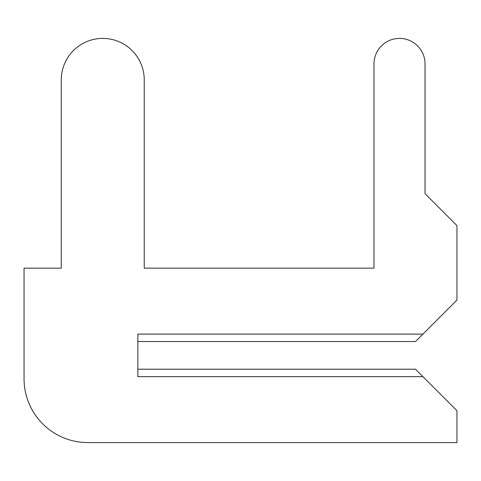 <?xml version="1.0" encoding="UTF-8"?>
<svg xmlns="http://www.w3.org/2000/svg" width="481" height="481" viewBox="0 0 481 481"><rect width="100%" height="100%" fill="white"/><g stroke="black" fill="none" stroke-linecap="round" stroke-linejoin="round"><path stroke-width="0.72" d="M137.861 369.198L137.861 341.546L137.861 369.198L137.861 341.546L137.861 369.198L137.861 341.546L137.861 369.198L137.861 341.546L137.861 369.198L137.861 341.546L137.861 369.198L137.861 341.546L137.861 369.198L137.861 341.546L137.861 369.198L137.861 341.546L137.861 369.198L137.861 341.546L137.861 369.198L137.861 341.546L137.861 369.198L137.861 341.546L415.47 341.546L456.95 300.066L456.95 225.607L425.042 193.699L425.042 63.937A25.529 25.529 0 0 0 399.513 38.408A25.529 25.529 0 0 0 373.984 63.937L373.984 268.157L144.24 268.157L144.24 79.888A41.48 41.48 0 0 0 102.76 38.408A41.48 41.48 0 0 0 61.279 79.888L61.279 268.157L24.05 268.157L24.05 378.775A63.817 63.817 0 0 0 87.867 442.592L456.95 442.592L456.95 410.684L415.47 369.198L137.861 369.198M425.042 193.699L425.042 63.937M373.984 63.937L373.984 268.157L373.984 63.937L373.984 268.157L373.984 63.937L373.984 268.157L373.984 63.937L373.984 268.157L373.984 63.937L373.984 268.157L373.984 63.937L373.984 268.157L373.984 63.937L373.984 268.157L373.984 63.937L373.984 268.157L373.984 63.937L373.984 268.157L373.984 63.937L373.984 268.157L373.984 63.937L373.984 268.157L144.24 268.157L144.24 79.888M61.279 79.888L61.279 268.157M24.05 268.157L24.05 378.775M373.984 268.157L144.24 268.157L373.984 268.157M422.913 334.103L137.861 334.103L137.861 376.647L422.913 376.647"/></g></svg>
